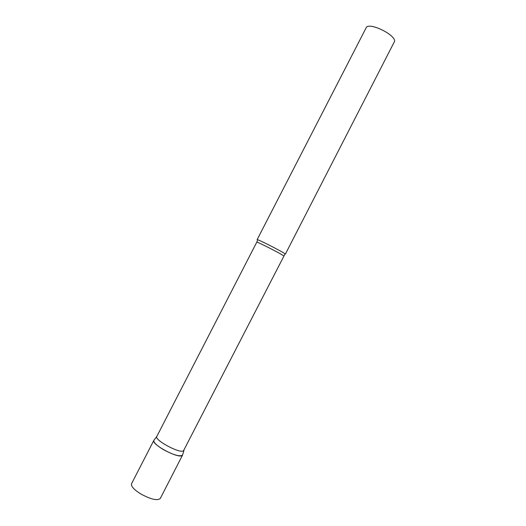 <?xml version="1.0" encoding="UTF-8"?>
<svg xmlns="http://www.w3.org/2000/svg" width="526" height="526" viewBox="0 0 526 526"><rect width="100%" height="100%" fill="white"/><g stroke="black" fill="none" stroke-linecap="round" stroke-linejoin="round"><path stroke-width="0.79" d="M182.667 454.681L182.555 455.075C179.945 456.89 173.541 455.056 163.356 449.585C156.57 445.443 153.408 442.359 153.868 440.334L153.842 440.393C151.107 444.148 177.525 458.488 181.943 455.615L182.667 454.681M182.555 455.075L160.285 498.464C157.34 500.916 150.778 499.378 140.6 493.855C133.874 489.568 130.856 486.182 131.553 483.703L153.868 440.334M283.757 256.083L283.567 255.846C281.666 254.038 256.261 241.118 256.754 242.203L156.781 436.508C154.263 439.986 179.274 453.537 183.423 450.927L284.744 254.485M285.394 254.084L394.618 41.298C395.263 34.322 368.226 21.599 366.122 27.845L257.109 239.698C256.609 238.502 283.435 252.138 285.394 254.084M156.781 436.508L153.842 440.393M256.754 242.203L257.47 240.494M183.969 450.48L182.522 455.135"/></g></svg>
